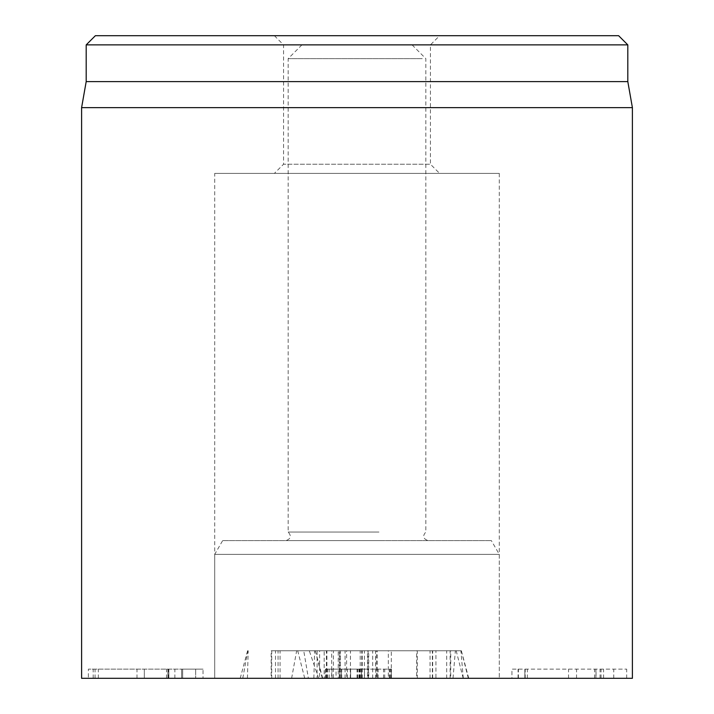 <?xml version="1.0" encoding="UTF-8"?>
<svg xmlns="http://www.w3.org/2000/svg" width="714" height="714" viewBox="0 0 714 714"><rect width="100%" height="100%" fill="white"/><g stroke="black" fill="none" stroke-linecap="round" stroke-linejoin="round"><path stroke-width="0.54" stroke-dasharray="3.57 2.68" d="M274.381 35.7L283.556 44.884L430.444 44.884L283.556 44.884L283.556 164.22L430.444 164.22L283.556 164.22L274.381 173.404L439.619 173.404L430.444 164.22L430.444 44.884L439.619 35.7L274.381 35.7L439.619 35.7M95.373 35.7L618.627 35.7M325.281 678.3L391.415 678.3L325.281 678.3L325.281 669.116L391.415 669.116L325.281 669.116M358.901 678.3L358.901 669.116M341.381 678.3L341.381 669.116L341.381 678.3M327.476 678.3L327.476 669.116M359.338 678.3L359.338 669.116M389.335 678.3L389.335 669.116M389.996 678.3L389.996 669.116M377.072 678.3L377.072 669.116M359.776 678.3L359.776 669.116M341.703 678.3L341.703 669.116M360.427 678.3L360.427 669.116M368.317 678.3L368.317 669.116M360.32 678.3L360.32 669.116M339.623 678.3L339.623 669.116M359.008 678.3L359.008 669.116M384.739 678.3L384.739 669.116M391.415 678.3L391.415 669.116M390.87 678.3L390.87 669.116M596.029 678.3L511.938 678.3L511.938 669.116L626.687 669.116L511.938 669.116L511.938 678.3L596.029 678.3L596.029 669.116M518.391 678.3L518.391 669.116M524.852 678.3L524.852 669.116L524.852 678.3M525.183 678.3L525.183 669.116M568.54 678.3L568.54 669.116M626.687 678.3L626.687 669.116M603.58 678.3L603.58 669.116M594.601 678.3L594.601 669.116M600.081 678.3L600.081 669.116M613.763 678.3L613.763 669.116M527.369 678.3L527.369 669.116M336.044 678.3L364.515 678.3L364.515 669.116L325.53 669.116L364.515 669.116L364.515 678.3L336.044 678.3L336.044 669.116M325.53 678.3L325.53 669.116M331.992 678.3L331.992 669.116M350.279 678.3L350.279 669.116M350.61 678.3L350.61 669.116L350.61 678.3M182.65 678.3L181.668 678.3L181.668 669.116L203.017 669.116L88.375 669.116L181.668 669.116L181.668 678.3L195.681 678.3L182.65 678.3L182.65 669.116L182.65 678.3M203.017 678.3L195.681 678.3L195.681 669.116L195.681 678.3L203.017 678.3L203.017 669.116M88.375 678.3L181.668 678.3L181.668 669.116L181.668 678.3L88.375 678.3L88.375 669.116M168.852 678.3L168.852 669.116L168.852 678.3M144.326 678.3L144.326 669.116L144.326 678.3M136.99 678.3L136.99 669.116M168.522 678.3L168.522 669.116M98.336 678.3L98.336 669.116M95.051 678.3L95.051 669.116M439.619 173.404L274.381 173.404M214.709 173.404L499.291 173.404L214.709 173.404L214.709 678.3L499.291 678.3L214.709 678.3L499.291 678.3L214.709 678.3L214.709 554.367L499.291 554.367L214.709 554.367L222.661 540.596L491.339 540.596L222.661 540.596M627.811 44.884L86.189 44.884M627.811 81.601L86.189 81.601M81.601 107.635L632.399 107.635M632.399 678.3L81.601 678.3M346.593 678.3L375.591 678.3L331.68 678.3L331.68 650.757L377.278 650.757L377.278 678.3L375.591 678.3L375.591 650.757L333.393 650.757L333.393 678.3L346.593 678.3L346.593 650.757M362.212 678.3L362.212 650.757M367.478 678.3L271.739 678.3L367.478 678.3L367.478 650.757L388.327 650.757L271.739 650.757L367.478 650.757M339.248 678.3L339.248 650.757M278.058 678.3L278.058 650.757M271.168 650.757L271.739 650.757L271.739 678.3L271.168 678.3L271.168 650.757M275.497 678.3L275.497 650.757M280.067 678.3L280.067 650.757M326.414 678.3L326.414 650.757M326.628 678.3L326.628 650.757M317.114 650.757L319.64 650.757L319.64 678.3L317.114 678.3L317.114 650.757M340.453 678.3L340.453 650.757M391.308 650.757L388.327 650.757L388.327 678.3L391.308 678.3L391.308 650.757M435.933 650.757L326.896 650.757L368.076 650.757L338.249 650.757L338.249 678.3L339.81 678.3L339.81 650.757L435.933 650.757L435.933 678.3L450.132 678.3L376.358 678.3L376.358 650.757M376.358 678.3L435.933 678.3M350.467 678.3L350.467 650.757M360.204 678.3L360.204 650.757M368.745 650.757L368.076 650.757L368.076 678.3L368.745 678.3L368.745 650.757M364.39 678.3L364.39 650.757M361.766 678.3L361.766 650.757M326.896 678.3L326.896 650.757L324.183 650.757L324.183 678.3L326.896 678.3M345.085 678.3L345.085 650.757M432.354 678.3L432.354 650.757M432.675 678.3L432.675 650.757M416.628 650.757L417.315 650.757L417.315 678.3L416.628 678.3L416.628 650.757M450.132 678.3L450.132 650.757L450.739 650.757L450.739 678.3L450.132 678.3M308.377 678.3L468.732 678.3L308.377 678.3L303.736 650.757L461.36 650.757L303.736 650.757M318.623 678.3L309.278 650.757M409.202 44.884L301.924 44.884L409.202 44.884M422.251 58.646L288.153 58.646L422.251 58.646M378.964 532.037L288.153 532.037L378.964 532.037M379.696 540.596L285.859 540.596L379.696 540.596M383.534 678.3L383.534 669.116M361.418 678.3L361.418 669.116L361.418 678.3M378.17 678.3L378.17 669.116M595.913 678.3L595.913 669.116M601.063 678.3L601.063 669.116M576.537 678.3L576.537 669.116M518.069 678.3L518.069 669.116M357.616 678.3L357.616 669.116M357.071 678.3L357.071 669.116M347.432 678.3L347.432 669.116M329.145 678.3L329.145 669.116M167.87 678.3L167.87 669.116L167.87 678.3M93.195 678.3L93.195 669.116M166.549 678.3L166.549 669.116M174.876 678.3L174.876 669.116M446.705 678.3L446.705 650.757M372.69 678.3L372.69 650.757M430.042 678.3L430.042 650.757M304.708 678.3L297.72 650.757M453.015 678.3L455.371 650.757M463.19 678.3L456.201 650.757M468.313 678.3L461.324 650.757M463.27 678.3L460.914 650.757M322.282 678.3L315.293 650.757M313.865 678.3L314.606 650.757M247.437 678.3L248.177 650.757M242.769 678.3L247.803 650.757M291.624 678.3L296.658 650.757M499.291 173.404L499.291 678.3L499.291 554.367L491.339 540.596M461.36 650.757L468.732 678.3M315.32 650.757L322.701 678.3M247.588 650.757L240.216 678.3M301.924 44.884L288.153 58.646L288.153 532.037C291.669 536.035 290.901 538.891 285.859 540.596M412.076 44.884L425.847 58.646L425.847 532.037C422.331 536.035 423.099 538.891 428.141 540.596"/><path stroke-width="1.07" d="M618.627 35.7L95.373 35.7L86.189 44.884L627.811 44.884L618.627 35.7M81.601 107.635L81.601 678.3L632.399 678.3L632.399 107.635L81.601 107.635L86.189 81.601L627.811 81.601L627.811 44.884M86.189 81.601L86.189 44.884M627.811 81.601L632.399 107.635"/></g></svg>
